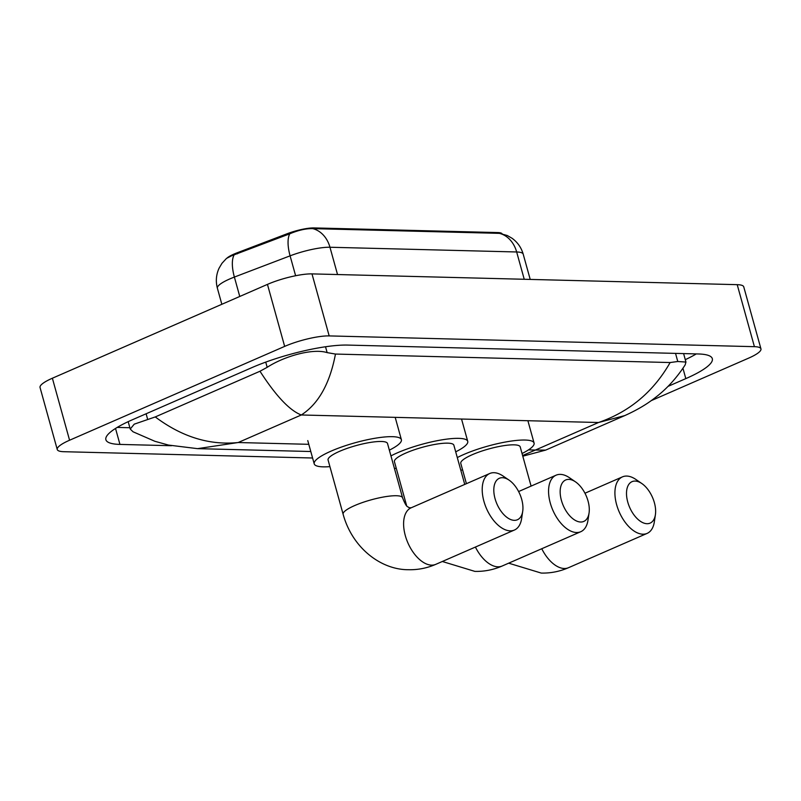 <?xml version="1.0" encoding="UTF-8"?>
<svg xmlns="http://www.w3.org/2000/svg" width="801" height="801" viewBox="0 0 801 801"><rect width="100%" height="100%" fill="white"/><g stroke="black" fill="none" stroke-linecap="round" stroke-linejoin="round"><path stroke-width="1.2" d="M227.294 257.812A22.208 4.616 -15.5 0 1 234.042 254.057A22.208 4.616 -15.5 0 1 237.196 252.776L287.199 233.722A22.208 4.616 -15.5 0 1 314.102 227.925L497.811 232.57A22.208 4.616 -15.5 0 1 502.047 233.692M499.423 233.351A28.786 23.259 91.5 0 1 516.665 251.975A32.891 6.839 164.5 0 1 523.203 254.167C521.291 247.549 517.556 242.242 511.989 238.227L507.243 235.504L499.423 233.351L312.72 228.625C306.012 228.465 298.362 230.187 289.772 233.802L231.609 255.779L226.483 258.423L221.967 263.319L219.084 268.185C216.13 274.663 215.569 281.351 217.391 288.25L221.837 304.28M514.282 520.34A22.618 12.466 66.4 0 0 522.713 511.298A22.618 12.466 66.4 0 0 509.136 480.169A22.618 12.466 66.4 0 0 502.467 477.706A22.618 12.466 66.4 0 0 495.058 498.693A22.618 12.466 66.4 0 0 514.282 520.34M522.713 511.298L521.641 518.497A30.838 17.001 -113.6 0 1 514.422 530.032A30.838 17.001 -113.6 0 1 510.147 530.843A30.838 17.001 -113.6 0 1 485.076 504.96A30.838 17.001 -113.6 0 1 489.751 473.501A30.838 17.001 -113.6 0 1 494.027 472.7A30.838 17.001 -113.6 0 1 503.118 476.064L509.136 480.169M343.128 514.272A30.838 6.408 164.5 0 1 354.683 505.561A30.838 6.408 164.5 0 1 396.425 495.739A30.838 6.408 164.5 0 1 402.563 497.781L387.514 443.524A30.838 6.408 164.5 0 0 370.162 442.452A30.838 6.408 164.5 0 0 339.634 451.303A30.838 6.408 164.5 0 0 328.08 460.004L343.128 514.272C352.33 548.004 381.006 569.881 408.55 569.721C417.992 569.922 427.083 568.129 435.804 564.335L514.422 530.032M329.912 466.633A45.226 9.402 -15.5 0 1 314.212 463.849A45.226 9.402 -15.5 0 1 331.153 451.093A45.226 9.402 -15.5 0 1 375.929 438.107A45.226 9.402 -15.5 0 1 401.381 439.679A45.226 9.402 -15.5 0 1 389.346 450.152M580.635 522.022A22.618 12.466 66.4 0 0 589.065 512.97A22.618 12.466 66.4 0 0 575.488 481.852A22.618 12.466 66.4 0 0 568.81 479.388A22.618 12.466 66.4 0 0 561.411 500.375A22.618 12.466 66.4 0 0 580.635 522.022M589.065 512.97L587.984 520.179A30.838 17.001 -113.6 0 1 580.765 531.714A30.838 17.001 -113.6 0 1 576.5 532.515A30.838 17.001 -113.6 0 1 551.428 506.643A30.838 17.001 -113.6 0 1 556.104 475.183A30.838 17.001 -113.6 0 1 560.38 474.382A30.838 17.001 -113.6 0 1 569.471 477.736L575.488 481.852M464.74 484.425L453.867 445.206A30.838 6.408 164.5 0 0 436.515 444.134A30.838 6.408 164.5 0 0 405.987 452.986A30.838 6.408 164.5 0 0 394.432 461.686L406.658 505.771M396.265 468.315A45.226 9.402 -15.5 0 1 394.422 468.445M390.948 455.899A45.226 9.402 -15.5 0 1 397.506 452.775A45.226 9.402 -15.5 0 1 442.282 439.789A45.226 9.402 -15.5 0 1 467.734 441.361A45.226 9.402 -15.5 0 1 455.699 451.834M646.988 523.704A22.618 12.466 66.4 0 0 655.408 514.653A22.618 12.466 66.4 0 0 641.831 483.534A22.618 12.466 66.4 0 0 635.163 481.071A22.618 12.466 66.4 0 0 627.754 502.047A22.618 12.466 66.4 0 0 646.988 523.704M655.408 514.653L654.337 521.862A30.838 17.001 -113.6 0 1 647.118 533.396A30.838 17.001 -113.6 0 1 642.853 534.197A30.838 17.001 -113.6 0 1 617.781 508.325A30.838 17.001 -113.6 0 1 622.457 476.865A30.838 17.001 -113.6 0 1 626.722 476.064A30.838 17.001 -113.6 0 1 635.824 479.419L641.831 483.534M531.093 486.097L520.209 446.888A30.838 6.408 164.5 0 0 502.868 445.817A30.838 6.408 164.5 0 0 472.34 454.668A30.838 6.408 164.5 0 0 460.775 463.368L466.412 483.684M462.618 469.997A45.226 9.402 -15.5 0 1 460.775 470.127M457.291 457.581A45.226 9.402 -15.5 0 1 463.859 454.457A45.226 9.402 -15.5 0 1 508.635 441.471A45.226 9.402 -15.5 0 1 534.077 443.043A45.226 9.402 -15.5 0 1 522.052 453.516M312.59 458.002L63.79 451.704A32.891 6.839 -15.5 0 1 57.251 449.511A32.891 6.839 -15.5 0 1 69.577 440.23L284.655 346.392A32.891 6.839 -15.5 0 1 329.181 335.909L754.412 346.673A32.891 6.839 -15.5 0 1 760.95 348.856A32.891 6.839 -15.5 0 1 748.625 358.137L651.163 400.67M57.251 449.511L40.05 387.504A32.891 6.839 -15.5 0 1 52.375 378.222L267.454 284.385A32.891 6.839 -15.5 0 1 311.99 273.892L737.21 284.665A32.891 6.839 -15.5 0 1 743.749 286.848L760.95 348.856M668.054 386.362L685.816 378.613A70.718 14.708 164.5 0 0 712.319 358.658A70.718 14.708 164.5 0 0 698.252 353.962L347.604 345.081A70.718 14.708 164.5 0 0 251.874 367.629L132.385 419.764A70.718 14.708 164.5 0 0 105.882 439.719A70.718 14.708 164.5 0 0 119.95 444.415L171.474 445.716M117.196 427.414L129.872 427.734M685.286 359.669A70.718 14.708 164.5 0 0 696.279 353.912M335.469 354.062C329.852 383.619 318.458 403.924 301.296 414.978C289.702 410.533 275.924 395.954 259.985 371.243L267.174 367.319C283.944 356.375 312.63 348.035 327.138 352.62L335.469 354.062L670.137 362.543L677.776 361.501L685.946 362.062L685.165 364.896C676.314 378.523 665.971 389.717 654.137 398.477C646.177 404.655 636.374 410.362 624.72 415.609L598.527 422.507C629.546 411.794 653.416 391.809 670.137 362.543M197.547 448.65L168.45 445.066L154.883 441.291L133.056 431.789L130.233 429.046L134.238 424.16L155.264 416.931C181.877 436.895 209.512 445.436 238.157 442.532L197.557 448.65L310.788 451.514M259.985 371.243L155.264 416.931M522.602 455.519L535.388 450.052L545.661 450.102L522.793 456.19M237.196 252.776L237.476 253.807M314.102 227.925L314.312 228.685M287.199 233.722L287.479 234.753M497.811 232.57L498.022 233.341M524.234 279.269L516.665 251.975L329.962 247.249A32.891 6.839 164.5 0 0 290.092 255.839L234.383 277.066A32.891 6.839 164.5 0 0 229.717 278.968A32.891 6.839 164.5 0 0 217.391 288.25M234.102 254.968A28.786 11.584 -110.9 0 0 234.383 277.066L239.759 296.47M337.531 274.543L329.962 247.249A28.786 23.259 -88.5 0 0 312.72 228.625M295.619 275.734L290.092 255.839A28.786 11.584 -110.9 0 1 289.772 233.802M402.563 497.781C407.058 509.126 407.749 505.932 408.88 507.644L411.143 507.804A30.838 17.001 66.4 0 0 406.467 539.263A30.838 17.001 66.4 0 0 431.539 565.136A30.838 17.001 66.4 0 0 435.804 564.335M475.414 547.053A30.838 17.001 66.4 0 0 497.882 566.818A30.838 17.001 66.4 0 0 502.157 566.017L580.765 531.714M541.766 548.735A30.838 17.001 66.4 0 0 564.234 568.5A30.838 17.001 66.4 0 0 568.51 567.699L647.118 533.396M528.48 449.882L535.388 450.052L598.527 422.507L301.296 414.978L238.157 442.532L308.796 444.315M754.412 346.673L737.21 284.665M329.181 335.909L311.99 273.892M284.655 346.392L267.454 284.385M69.577 440.23L52.375 378.222M115.524 428.445L119.95 444.415M682.953 368.31L685.816 378.613M265.732 362.112L267.174 367.319M325.516 346.763L327.138 352.62M675.533 353.391L677.776 361.501M146.112 413.767L147.684 419.454M523.203 254.167L530.212 279.419M314.212 463.849L307.764 440.6M401.381 439.679L395.193 417.361M411.143 507.804L489.751 473.501M442.322 561.491L474.893 571.393C484.345 571.604 493.426 569.811 502.157 566.017M467.734 441.361L461.536 419.033M518.607 491.544L556.104 475.183M508.665 563.173L541.246 573.075C550.698 573.286 559.779 571.493 568.51 567.699M534.077 443.043L527.889 420.715M584.96 493.226L622.457 476.865M683.603 353.591L685.946 362.062M128.18 421.656L130.233 429.046M624.71 415.619L545.661 450.102"/></g></svg>
